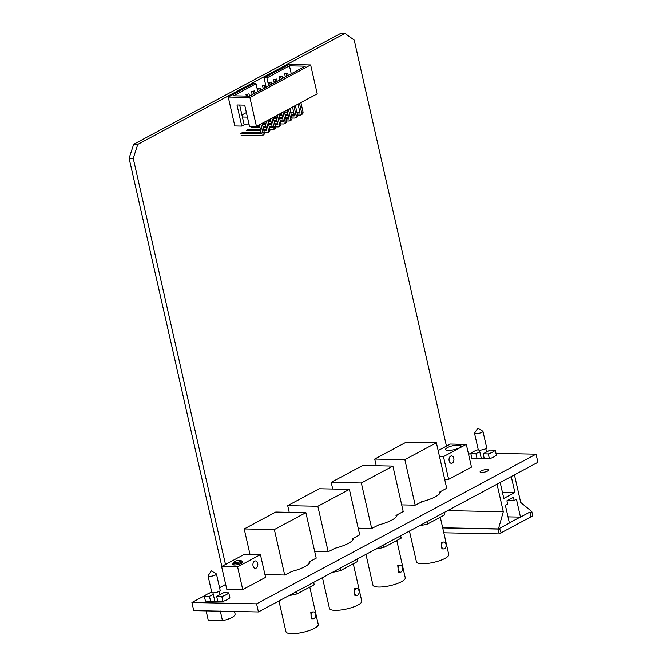 <?xml version="1.0" encoding="UTF-8"?>
<svg xmlns="http://www.w3.org/2000/svg" width="667" height="667" viewBox="0 0 667 667"><rect width="100%" height="100%" fill="white"/><g stroke="black" fill="none" stroke-linecap="round" stroke-linejoin="round"><path stroke-width="1" d="M225.488 564.465L133.233 158.379L137.794 144.372L344.947 33.433L354.194 40.053L446.456 446.131M221.836 566.425L129.106 158.296L133.233 158.379M129.106 158.296L133.675 144.289L137.794 144.372M133.675 144.289L340.82 33.35L344.947 33.433M481.557 472.461A4.31 1.126 -12.8 0 0 486.168 471.644A4.31 1.126 -12.8 0 0 488.486 470.052A4.31 1.126 -12.8 0 0 486.993 469.551A4.31 1.126 -12.8 0 0 482.391 470.377A4.31 1.126 -12.8 0 0 480.073 471.961A4.31 1.126 -12.8 0 0 481.557 472.461M396.973 514.891A22.436 5.87 167.2 0 1 377.914 525.104M309.98 561.481A22.436 5.87 167.2 0 1 290.92 571.694M353.477 538.186A22.436 5.87 167.2 0 1 334.417 548.399M440.47 491.604A22.436 5.87 167.2 0 1 421.411 501.809M495.973 453.352L536.043 454.169L256.578 603.835L191.913 602.509L193.755 610.639L258.421 611.956L497.023 484.175M500.183 482.483L511.272 476.546M514.424 474.854L537.894 462.289L536.043 454.169M468.576 454.352L471.536 452.851M191.913 602.509L205.236 595.381M209.088 593.313L211.672 591.929M219.56 587.71L225.671 584.434M256.578 603.835L258.421 611.956M474.262 458.596L486.685 458.846A10.18 2.66 -12.8 0 0 487.077 458.729M207.846 601.267L220.268 601.517A10.18 2.66 -12.8 0 0 220.66 601.409M453.802 458.362A3.694 2.451 -88.8 0 1 451.401 463.298A3.694 2.451 -88.8 0 1 449.149 460.855A3.694 2.451 -88.8 0 1 451.551 455.92A3.694 2.451 -88.8 0 1 453.802 458.362M459.271 447.865A7.937 2.076 167.2 0 1 450.9 450.275A7.937 2.076 167.2 0 1 445.606 449.5A7.937 2.076 167.2 0 1 447.415 447.624A7.937 2.076 167.2 0 1 455.794 445.206A7.937 2.076 167.2 0 1 461.089 445.981A7.937 2.076 167.2 0 1 459.271 447.865M443.472 456.612L466.308 444.38L471.477 467.117L448.641 479.348L443.472 456.612L439.495 456.528M438.144 450.584L450.333 444.055L466.308 444.38M444.664 479.265L448.641 479.348M257.695 563.39A3.694 2.451 -88.8 0 1 255.294 568.317A3.694 2.451 -88.8 0 1 253.043 565.874A3.694 2.451 -88.8 0 1 255.444 560.939A3.694 2.451 -88.8 0 1 257.695 563.39M242.146 561.656A5.178 1.351 167.2 0 1 242.713 562.098A5.178 1.351 167.2 0 1 241.529 563.323A5.178 1.351 167.2 0 1 236.068 564.899A5.178 1.351 167.2 0 1 232.616 564.39A5.178 1.351 167.2 0 1 233.658 563.24M237.585 566.867L260.422 554.644L244.447 554.31L221.611 566.541L226.78 589.286L242.746 589.611L237.585 566.867L221.611 566.541M260.422 554.644L265.583 577.38L242.746 589.611M442.68 527.772L498.199 528.898L498.041 529.481L498.199 528.898M442.713 527.914L497.941 529.039M509.363 522.92L520.227 517.1L507.987 516.858M529.865 512.089A1.092 0.725 -88.8 0 1 530.248 512.881L530.674 516.975L501.125 532.8M498.291 529.481L503.293 511.739L497.015 484.134L500.167 482.441L503.802 498.416L514.891 492.479L511.264 476.505L514.415 474.812L520.685 502.426L531.791 511.547L532.791 515.983L530.932 516.983L530.507 512.881A1.092 0.725 91.2 0 0 529.998 512.014L520.485 517.108L516.425 499.241L514.14 500.467L513.423 497.29L506.903 500.792L507.62 503.96L505.336 505.177L509.396 523.053L499.891 528.139A1.092 0.725 91.2 0 0 499.841 529.306L501.167 532.925L499.3 533.917L498.041 529.481M503.293 511.739L447.665 510.614M499.3 533.917L443.813 532.791M514.14 500.467L507.745 500.333M514.891 492.479L502.393 492.221M234.459 561.906L233.75 562.94A4.31 1.126 -12.8 0 0 233.667 563.273A4.31 1.126 -12.8 0 0 238.227 563.398A4.31 1.126 -12.8 0 0 242.079 561.364A4.31 1.126 -12.8 0 0 241.854 561.097L240.77 560.472A3.36 0.875 -12.8 0 0 237.394 560.58A3.36 0.875 -12.8 0 0 234.459 561.906A3.36 0.875 -12.8 0 0 237.944 562.256A3.36 0.875 -12.8 0 0 240.77 560.472M482.925 431.282L482.933 431.307C483.408 432.616 474.604 434.776 474.512 433.225L477.797 428.206L482.925 431.282M486.652 447.69L486.66 447.715C487.135 449.024 478.331 451.184 478.239 449.625L474.512 433.225M478.389 449.833L477.78 449.825C474.237 451.042 471.919 452.284 470.819 453.552L471.928 458.421L474.279 458.471M479.756 451.617L475.955 453.652L470.819 453.552M477.088 458.646L475.955 453.652M484.3 458.796L483.166 453.802L490.128 450.075L495.256 450.183L496.365 455.052C495.264 456.32 492.946 457.562 489.403 458.779L488.294 453.91C491.837 452.693 494.155 451.451 495.256 450.183M488.294 453.91L483.166 453.802M487.052 458.738L489.403 458.779M216.433 573.953L216.442 573.987C216.925 575.288 208.112 577.455 208.029 575.896L211.314 570.877L216.433 573.953M216.442 573.987L220.168 590.387C220.652 591.696 211.839 593.855 211.756 592.304L208.029 575.896M211.898 592.513L211.289 592.496C207.745 593.713 205.428 594.956 204.327 596.223L205.436 601.1L207.787 601.142M213.265 594.289L209.463 596.331L204.327 596.223M210.597 601.326L209.463 596.331M217.809 601.467L216.675 596.473L223.637 592.746L228.764 592.855L229.873 597.724C228.773 598.991 226.455 600.233 222.911 601.451L221.811 596.581C225.346 595.364 227.672 594.122 228.764 592.855M221.811 596.581L216.675 596.473M220.569 601.434L222.911 601.451M206.036 610.588L208.312 620.51L222.503 620.802C230.882 618.634 235.084 616.383 235.118 614.049L234.551 611.464M208.312 620.51L206.095 610.764M222.503 620.802L220.293 611.055M259.371 124.821L261.264 133.142A0.625 0.434 61.8 0 1 260.93 133.717L240.654 133.308M260.83 124.037L262.915 133.175A2.826 1.976 61.8 0 1 262.131 135.626A2.826 1.976 61.8 0 1 261.406 135.793L241.129 135.384M261.222 132.95L242.046 132.558M262.223 123.287L264.307 132.433A2.826 1.976 61.8 0 1 263.523 134.884L262.131 135.626M249.016 93.83L245.981 94.547L249.016 93.83L249.533 96.081M247.632 94.581L247.974 96.098M245.981 94.547L246.323 96.065M254.444 126.338A2.826 1.976 61.8 0 1 253.718 127.247A2.826 1.976 61.8 0 1 252.985 127.414M255.319 126.363A2.826 1.976 61.8 0 1 255.111 126.497L253.718 127.247M264.899 121.861L266.783 130.182A0.625 0.434 61.8 0 1 266.458 130.757L263.915 130.707M260.697 130.64L246.181 130.348M266.358 121.077L268.434 130.215A2.826 1.976 61.8 0 1 267.659 132.666A2.826 1.976 61.8 0 1 266.925 132.841L264.365 132.783M261.164 132.725L246.648 132.425M266.742 129.99L263.732 129.932M260.514 129.865L247.574 129.598M267.75 120.327L269.827 129.473A2.826 1.976 61.8 0 1 269.051 131.924L267.659 132.666M254.544 90.879L251.501 91.587L254.544 90.879L255.052 93.122M253.152 91.621L253.66 93.872M251.501 91.587L252.201 94.656M270.418 118.901L272.311 127.222A0.625 0.434 61.8 0 1 271.978 127.797L269.435 127.747M266.216 127.68L263.207 127.622M259.997 127.555L251.701 127.389M271.886 118.117L273.962 127.255A2.826 1.976 61.8 0 1 273.187 129.715A2.826 1.976 61.8 0 1 272.453 129.882L269.885 129.832M266.692 129.765L263.682 129.698M260.463 129.64L252.176 129.465M272.269 127.03L269.26 126.972M266.041 126.905L263.031 126.847M259.813 126.78L254.769 126.68M273.278 117.375L275.354 126.513A2.826 1.976 61.8 0 1 274.571 128.964L273.187 129.715M260.072 87.919L257.028 88.628L260.072 87.919L260.58 90.162M258.679 88.661L259.188 90.912M257.028 88.628L257.72 91.696M275.946 115.941L277.831 124.27A0.625 0.434 61.8 0 1 277.505 124.846L274.962 124.787M271.744 124.729L268.734 124.662M265.516 124.596L262.506 124.537M277.405 115.158L279.481 124.304A2.826 1.976 61.8 0 1 278.706 126.755A2.826 1.976 61.8 0 1 277.972 126.922L275.413 126.872M272.211 126.805L269.21 126.747M265.991 126.68L262.981 126.613M259.763 126.555L257.695 126.505M277.789 124.079L274.779 124.012M271.569 123.945L268.559 123.887M265.341 123.82L262.331 123.762M278.798 114.416L280.874 123.553A2.826 1.976 61.8 0 1 280.098 126.005L278.706 126.755M265.591 84.959L262.548 85.668L265.591 84.959L266.1 87.202M264.199 85.701L264.707 87.952M262.548 85.668L263.248 88.736M281.466 112.981L283.358 121.311A0.625 0.434 61.8 0 1 283.025 121.886L280.482 121.836M277.264 121.769L274.262 121.702M271.044 121.644L268.034 121.577M282.933 112.198L285.009 121.344A2.826 1.976 61.8 0 1 284.234 123.795A2.826 1.976 61.8 0 1 283.5 123.962L280.94 123.912M277.739 123.845L274.729 123.787M271.511 123.72L268.509 123.662M265.291 123.595L263.223 123.553M283.317 121.119L280.307 121.052M277.088 120.994L274.079 120.927M270.869 120.86L267.859 120.802M284.325 111.456L286.401 120.594A2.826 1.976 61.8 0 1 285.626 123.053L284.234 123.795M271.119 81.999L268.076 82.708L271.119 81.999L271.627 84.25M269.726 82.741L270.235 84.992M268.076 82.708L268.768 85.776M286.993 110.03L288.886 118.351A0.625 0.434 61.8 0 1 288.553 118.926L286.01 118.876M282.791 118.809L279.781 118.751M276.563 118.684L273.562 118.618M288.452 109.246L290.529 118.384A2.826 1.976 61.8 0 1 289.753 120.835A2.826 1.976 61.8 0 1 289.028 121.002L286.46 120.952M283.267 120.885L280.257 120.827M277.038 120.76L274.029 120.702M270.81 120.635L268.751 120.594M288.836 118.159L285.835 118.101M282.616 118.034L279.606 117.967M276.388 117.901L273.378 117.842M289.845 108.496L291.921 117.642A2.826 1.976 61.8 0 1 291.145 120.093L289.753 120.835M276.638 79.04L273.603 79.757L276.638 79.04L277.147 81.291M275.246 79.79L275.763 82.033M273.603 79.757L274.295 82.816M292.513 107.07L294.405 115.391A0.625 0.434 61.8 0 1 294.072 115.966L291.529 115.916M288.311 115.85L285.309 115.791M282.091 115.725L279.081 115.666M293.98 106.286L296.056 115.424A2.826 1.976 61.8 0 1 295.281 117.876A2.826 1.976 61.8 0 1 294.547 118.051L291.988 117.992M288.786 117.926L285.776 117.867M282.558 117.801L279.556 117.742M276.338 117.675L274.27 117.634M294.364 115.199L291.354 115.141M288.136 115.074L285.134 115.016M281.916 114.949L278.906 114.882M295.373 105.536L297.449 114.682A2.826 1.976 61.8 0 1 296.673 117.134L295.281 117.876M282.166 76.08L279.123 76.797L282.166 76.08L282.675 78.331M280.774 76.83L281.282 79.073M279.123 76.797L279.823 79.857M298.041 104.11L299.933 112.431A0.625 0.434 61.8 0 1 299.6 113.006L297.057 112.956M293.839 112.89L290.829 112.831M287.61 112.765L284.609 112.706M299.5 103.327L301.576 112.465A2.826 1.976 61.8 0 1 300.8 114.916A2.826 1.976 61.8 0 1 300.075 115.091L297.507 115.032M294.314 114.974L291.304 114.907M288.086 114.841L285.076 114.782M281.858 114.716L279.798 114.674M299.883 112.239L296.882 112.181M293.663 112.114L290.654 112.056M287.435 111.989L284.425 111.923M300.892 102.576L302.968 111.722A2.826 1.976 61.8 0 1 302.193 114.174L300.8 114.916M287.685 73.128L284.651 73.837L287.685 73.128L288.202 75.371M286.293 73.87L286.81 76.121M284.651 73.837L285.343 76.905M239.661 105.019L242.388 117.008L247.415 117.109M242.388 117.008L244.155 124.804L241.762 126.08L236.968 104.969L244.697 105.128L249.491 126.238L256.453 126.38L249.883 97.465L228.239 97.032L253.185 83.667L256.02 83.725L257.12 88.578M249.191 124.904L244.155 124.804M241.762 126.08L234.809 125.938L228.239 97.032M266.175 87.169L264.057 77.847L289.003 64.491L310.647 64.924L317.217 93.839L256.453 126.38M246.39 112.573L241.921 114.966M264.057 77.847L266.892 77.906L289.445 65.825L305.419 66.15L249.441 96.131L233.467 95.806L256.02 83.725M289.445 65.825L291.246 73.745M266.892 77.906L268.693 85.818M310.647 64.924L249.883 97.465M288.994 595.581A21.402 5.594 -12.8 0 0 297.082 593.897L296.548 591.537M291.979 571.427L284.684 575.029L274.354 529.548L244.205 528.939L275.738 512.048L305.886 512.665L274.354 529.548M305.886 512.665L316.216 558.146L308.988 562.014L309.296 563.373M313.615 582.399L314.149 584.759A21.402 5.594 -12.8 0 0 314.115 584.334L313.673 582.366M278.956 600.959L285.951 631.732A16.567 4.335 -12.8 0 0 291.671 633.65A16.567 4.335 -12.8 0 0 309.355 630.498A16.567 4.335 -12.8 0 0 318.259 624.387L309.788 587.093M312.59 612.106A3.452 2.293 91.2 0 0 311.055 615.924A3.452 2.293 91.2 0 0 313.257 618.801A3.452 2.293 91.2 0 0 314.065 618.601A3.452 2.293 91.2 0 0 315.599 614.782A3.452 2.293 91.2 0 0 313.398 611.906A3.452 2.293 91.2 0 0 312.59 612.106M313.257 618.801L311.414 618.768L310.78 612.064L313.398 611.906M314.149 584.759L297.082 593.897M250 554.427L244.205 528.939M264.957 574.629L284.684 575.029M332.491 572.286A21.402 5.594 -12.8 0 0 340.579 570.602L340.045 568.242M335.476 548.132L328.181 551.734L317.842 506.253L287.702 505.644L319.235 488.753L349.383 489.37L317.842 506.253M349.383 489.37L359.713 534.851L352.484 538.719L352.793 540.078M357.112 559.104L357.645 561.464A21.402 5.594 -12.8 0 0 357.612 561.039L357.17 559.071M322.453 577.664L329.448 608.437A16.567 4.335 -12.8 0 0 335.168 610.355A16.567 4.335 -12.8 0 0 352.851 607.203A16.567 4.335 -12.8 0 0 361.756 601.092L353.285 563.798M356.086 588.811A3.452 2.293 91.2 0 0 354.552 592.63A3.452 2.293 91.2 0 0 356.753 595.514A3.452 2.293 91.2 0 0 357.562 595.306A3.452 2.293 91.2 0 0 359.096 591.496A3.452 2.293 91.2 0 0 356.895 588.611A3.452 2.293 91.2 0 0 356.086 588.811M356.753 595.514L354.911 595.473L354.277 588.778L356.895 588.611M357.645 561.464L340.579 570.602M289.22 512.323L287.702 505.644M314.699 551.459L328.181 551.734M375.988 548.991A21.402 5.594 -12.8 0 0 384.075 547.307L383.542 544.947M378.973 524.837L371.677 528.447L361.339 482.966L331.199 482.349L362.731 465.458L392.88 466.075L361.339 482.966M392.88 466.075L403.21 511.556L395.981 515.433L396.29 516.783M400.609 535.809L401.142 538.169A21.402 5.594 -12.8 0 0 401.109 537.744L400.667 535.776M365.95 554.369L372.945 585.142A16.567 4.335 -12.8 0 0 378.664 587.06A16.567 4.335 -12.8 0 0 396.348 583.908A16.567 4.335 -12.8 0 0 405.253 577.805L396.782 540.503M399.583 565.516A3.452 2.293 91.2 0 0 398.049 569.335A3.452 2.293 91.2 0 0 400.25 572.219A3.452 2.293 91.2 0 0 401.059 572.011A3.452 2.293 91.2 0 0 402.593 568.201A3.452 2.293 91.2 0 0 400.392 565.316A3.452 2.293 91.2 0 0 399.583 565.516M400.25 572.219L398.407 572.178L397.774 565.483L400.392 565.316M401.142 538.169L384.075 547.307M332.716 489.028L331.199 482.349M358.196 528.172L371.677 528.447M419.485 525.696A21.402 5.594 -12.8 0 0 427.572 524.02L427.038 521.652M422.469 501.542L415.174 505.152L404.836 459.671L374.696 459.054L406.228 442.163L436.376 442.78L404.836 459.671M436.376 442.78L446.707 488.261L439.478 492.138L439.786 493.488M444.105 512.514L444.639 514.874A21.402 5.594 -12.8 0 0 444.606 514.457L444.164 512.489M409.446 531.074L416.441 561.847A16.567 4.335 -12.8 0 0 422.161 563.765A16.567 4.335 -12.8 0 0 439.845 560.613A16.567 4.335 -12.8 0 0 448.749 554.51L440.278 517.208M443.08 542.221A3.452 2.293 91.2 0 0 441.546 546.04A3.452 2.293 91.2 0 0 443.747 548.924A3.452 2.293 91.2 0 0 444.556 548.724A3.452 2.293 91.2 0 0 446.09 544.906A3.452 2.293 91.2 0 0 443.888 542.021A3.452 2.293 91.2 0 0 443.08 542.221M443.747 548.924L441.904 548.883L441.271 542.188L443.888 542.021M444.639 514.874L427.572 524.02M376.213 465.733L374.696 459.054M401.692 504.877L415.174 505.152M262.915 133.175L264.307 132.433M268.434 130.215L269.827 129.473M273.962 127.255L275.354 126.513M279.481 124.304L280.874 123.553M285.009 121.344L286.401 120.594M290.529 118.384L291.921 117.642M296.056 115.424L297.449 114.682M301.576 112.465L302.968 111.722M234.05 564.974L233.667 563.273M242.388 562.74L242.079 561.364M486.66 447.715L482.933 431.307M486.568 451.984L485.809 448.658M481.374 458.738L479.415 450.117M220.077 594.656L219.318 591.337M214.882 601.409L212.923 592.788M309.038 561.989L309.338 563.315M352.535 538.694L352.835 540.02M396.031 515.399L396.331 516.725M439.528 492.104L439.828 493.43"/></g></svg>

